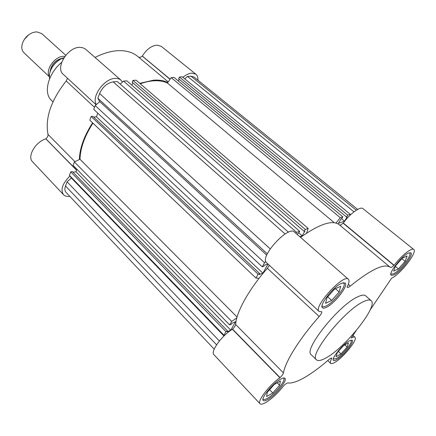 <?xml version="1.0" encoding="UTF-8"?>
<svg xmlns="http://www.w3.org/2000/svg" width="436" height="436" viewBox="0 0 436 436"><rect width="100%" height="100%" fill="white"/><g stroke="black" fill="none" stroke-linecap="round" stroke-linejoin="round"><path stroke-width="0.65" d="M122.445 82.088L120.919 80.11L119.54 79.189L117.469 78.513L115.077 78.404C104.155 78.54 91.097 96.89 96.34 104.547M120.919 80.11L85.391 49.017L82.627 47.671L79.766 47.355C67.58 47.006 54.991 67.907 63.302 74.36L96.1 104.754M167.844 82.448C163.822 80.551 159.047 79.793 153.526 80.175L139.76 83.336M168.225 81.897L137.792 56.478C132.898 52.407 126.511 50.467 118.636 50.658C111.256 50.93 103.386 53.192 95.026 57.438M197.906 80.186C198.086 77.488 197.421 75.499 195.9 74.218L191.807 73.112C189.001 73.352 186.036 74.763 182.902 77.341M195.9 74.218L161.298 46.385L157.096 45.104C151.423 45.742 146.496 49.399 142.321 56.081L170.013 79.314M61.678 62.353C48.02 73.542 43.126 93.141 51.497 100.438L52.963 101.861M92.596 122.832C84.094 136.032 79.684 148.273 79.363 159.549M69.934 176.03C62.473 183.48 60.332 189.698 63.503 194.685C64.969 196.178 67.09 196.756 69.853 196.407M76.594 170.002L45.824 138.861C35.381 141.923 26.928 156.655 32.537 161.745L63.503 194.685M45.965 138.752C47.524 137.313 48.2 135.858 47.987 134.397L74.91 161.669M94.519 107.338L66.207 80.982C51.007 100.356 44.935 118.161 47.987 134.397M66.207 80.982L67.52 78.267M138.539 57.1C139.564 57.639 140.779 57.339 142.201 56.2M297.238 234.492L297.777 233.554L298.54 233.293L299.679 231.314L126.903 80.862L123.59 81.107L120.162 84.05M132.816 82.796L131.879 85.194M304.132 231.396L132.228 82.284L132.953 80.42L136.108 80.191L308.181 228.453L305.271 229.434L304.132 231.396L304.884 231.14L302.186 235.811L299.717 236.661M350.331 214.981L350.272 214.289L347.683 215.155L346.56 217.008L347.209 216.785L344.544 221.188L338.385 223.314L341.056 218.877L341.715 218.649L342.838 216.785L174.04 77.417L171.185 77.624L167.424 83.058C160.257 79.739 151.194 79.968 140.239 83.75M179.169 79.21L178.4 81.014M346.56 217.008L178.651 78.785L179.392 77.025L182.264 76.818L350.272 214.289M357.656 209.411L193.955 76.992L190.952 76.18L187.545 76.431L184.76 78.862M236.835 317.882L231.696 321.403L229.701 324.962L231.282 324.275L231.789 323.365L235.533 321.724L230.775 330.177L227.031 331.845L227.538 330.946L72.36 171.577L70.719 171.866L69.433 175.354L71.39 178.008L67.057 181.801L65.514 185.976C64.544 188.755 64.713 190.881 66.021 192.358L214.218 349.165M76.883 169.217L75.935 171.762L73.041 172.269M92.95 123.17C84.628 136.141 80.311 148.169 79.99 159.249L74.387 161.92L73.112 165.375L229.701 324.962M268.015 264.053L262.892 273.154L259.142 274.587L259.698 273.595L92.824 116.276L91.151 116.466L89.789 120.167L255.954 278.059L259.104 278.288M97.784 113.164L96.438 116.777L93.686 117.088M288.441 232.219L117.339 81.565L113.202 81.864C107.191 82.96 102.662 86.846 99.615 93.522L97.855 98.296L99.74 101.621L95.184 105.545L93.756 109.403L262.254 266.805L263.835 266.216L264.396 265.213L267.878 263.922M299.679 231.314L296.605 232.35L295.733 233.173M265.829 261.518L264.516 262.761L262.254 266.805M259.698 273.595L258.117 274.195L255.954 278.059M227.538 330.946L225.962 331.649L223.951 335.24L224.251 335.736M342.838 216.785L340.249 217.657L336.02 223.047M306.562 233.162L308.181 228.453M123.59 81.107L296.605 232.35M298.796 232.851L302.186 235.811M305.271 229.434L132.953 80.42M334.27 222.709L167.424 83.058M171.185 77.624L340.249 217.657M341.552 218.709L344.544 221.188M347.683 215.155L179.392 77.025M187.545 76.431L353.983 211.831M67.057 181.801L219.406 340.99M71.39 178.008L223.979 336.003M69.433 175.354L223.951 335.24M70.719 171.866L225.962 331.649M75.935 171.762L230.775 330.177M74.387 161.92L231.696 321.403M79.99 159.249L237.075 317.032M91.151 116.466L258.117 274.195M96.438 116.777L262.892 273.154M95.184 105.545L264.516 262.761M99.74 101.621L266.739 255.169M97.855 98.296L267.328 253.828M356.234 330.564L351.203 338.014C353.089 336.984 354.337 336.734 354.948 337.262C358.136 339.295 343.165 357.852 334.701 362.458C332.646 363.64 331.295 363.946 330.635 363.373C329.959 362.654 330.341 360.964 331.78 358.305L331.458 357.994M331.513 358L331.703 358.076C331.305 357.82 330.39 358.299 328.957 359.515C320.182 367.156 312.132 373.112 304.802 377.385C297.494 381.609 291.842 383.467 287.858 382.966C287.013 382.972 285.656 383.865 283.792 385.647L283.64 385.811C277.999 393.032 272.075 398.58 265.878 402.466C262.892 404.177 260.935 404.603 260.014 403.736C256.793 401.474 269.568 384.726 279.917 377.794L232.415 329.311C221.946 335.349 210.119 351.765 213.956 354.74L260.014 403.736M348.31 284.327L350.293 286.07L348.446 287.313L347.258 287.422L347.105 286.97C349.127 283.029 349.558 280.462 348.386 279.274C343.595 273.388 312.737 307.271 319.114 311.402L321.828 311.789C321.893 312.808 321.01 314.383 319.179 316.52L267.366 268.276C248.782 289.417 236.328 312.04 235.631 324.466C235.424 325.779 234.405 327.343 232.579 329.164L279.917 377.794M339.655 225.063L340.56 225.02L343.312 223.052L394.117 265.257L391.37 267.415L390.16 267.241C384.296 263.121 371.003 269.399 350.293 286.07M363.281 301.756C367.15 299.843 369.766 299.467 371.123 300.622C378.682 305.816 345.317 347.694 325.954 357.94C321.234 360.583 318.073 361.215 316.471 359.825C308.296 355.487 344.462 310.219 363.281 301.756M316.471 359.825L311.244 354.74C302.889 350.212 338.777 305.075 357.705 296.834C361.602 294.965 364.245 294.627 365.641 295.815L371.123 300.622M393.735 275.018L391.206 275.312C387.936 273.677 401.921 255.67 408.554 253.065L410.881 252.853C414.053 254.635 400.45 272.146 393.735 275.018M336.538 359.733C334.968 360.632 333.927 360.866 333.426 360.425C330.88 358.964 342.827 344.178 349.291 340.848L352.212 340.254C354.686 341.808 343.072 356.207 336.538 359.733M267.742 399.529C265.453 400.837 263.954 401.158 263.251 400.493C260.401 398.558 272.92 383.184 280.697 379.14C282.844 377.963 284.256 377.685 284.921 378.306C287.695 380.334 275.585 395.245 267.742 399.529M326.27 307.407C324.449 308.268 323.19 308.399 322.487 307.8C318.678 305.538 333.426 286.528 341.617 283.258L345.105 282.975C348.816 285.384 334.548 303.805 326.27 307.407M409.268 252.787L409.611 252.956C412.609 254.64 399.807 271.127 393.485 273.813L391.103 274.086L390.879 273.786M350.855 340.156L351.051 340.282C353.389 341.753 342.456 355.307 336.309 358.615L333.24 359.068M283.247 378.067L283.645 378.306C286.267 380.225 274.871 394.264 267.486 398.281C265.333 399.501 263.927 399.801 263.262 399.174L263.028 398.76M343.023 282.751L343.704 283.057C347.214 285.335 333.785 302.677 325.992 306.05C324.28 306.857 323.092 306.977 322.433 306.41L322.057 305.761M269.344 265.284L267.366 268.276M348.386 279.274L294.431 232.034C288.289 225.052 258.984 257.36 266.581 262.723L319.114 311.402M390.16 267.241L339.181 224.665C332.505 219.679 319.621 223.908 300.518 237.364M394.117 265.257C401.234 255.763 411.791 247.365 413.753 249.506L362.959 208.637C360.43 206.065 349.863 213.738 343.312 223.052M413.753 249.506C417.841 251.845 400.303 274.413 391.599 278.179L370.071 310.072M235.631 324.466L283.433 372.889C283.095 374.132 281.978 375.718 280.081 377.641L279.994 377.729M283.433 372.889C285.487 361.242 299.587 338.57 319.179 316.52M395.572 265.813L402.373 258.172L407.131 256.008L405.12 261.382L398.444 268.87L393.654 271.132L395.572 265.813M337.284 352.615L343.546 345.601L348.462 342.843L347.138 347.034L340.979 353.918L336.052 356.746L337.284 352.615M267.29 392.302L274.244 384.476L280.413 381.02L279.629 385.304L272.805 392.972L266.636 396.509L267.29 392.302M326.973 297.652L334.608 289.046L340.69 286.272L339.159 291.995L331.687 300.42L325.588 303.303L326.973 297.652M395.381 266.331L398.444 268.87M401.883 258.728L405.12 261.382M338.347 351.427L340.979 353.918M344.832 344.881L347.138 347.034M269.628 389.67L272.805 392.972M277.203 382.819L279.629 385.304M327.714 296.818L331.687 300.42M335.431 288.665L339.159 291.995M49.279 76.267C45.121 69.814 54.882 56.179 63.64 56.299L64.915 56.337M65.754 55.263L41.763 33.621L36.613 31.823L32.945 32.493C27.539 34.689 23.958 38.57 22.203 44.129C21.331 47.835 21.942 50.734 24.029 52.832L49.284 76.687M63.116 59.138L62.174 58.282C55.296 61.847 51.056 67.144 49.464 74.175L49.557 78.823M60.887 58.92C56.206 61.362 52.832 65.013 50.772 69.874M62.174 58.282L63.978 57.694M62.631 58.097C55.486 59.846 51.306 64.359 50.096 71.629M28.667 34.798L24.16 39.681M142.321 56.081L170.116 79.167M76.523 170.193L45.824 138.861M45.889 138.817L76.551 170.111M170.067 79.238L142.272 56.14M190.952 76.18L356.305 210.201M216.588 344.822L65.514 185.976M99.615 93.522L270.184 248.863M285.122 233.974L113.202 81.864M343.165 223.205L393.964 265.415M280.081 377.641L232.579 329.164M394.051 265.333L343.252 223.123M327.73 360.577L330.635 363.373M343.704 283.057L343.29 282.692M352.953 335.426L354.948 337.262M263.262 399.174L263.001 398.902M322.433 306.41L322.024 306.028"/></g></svg>
